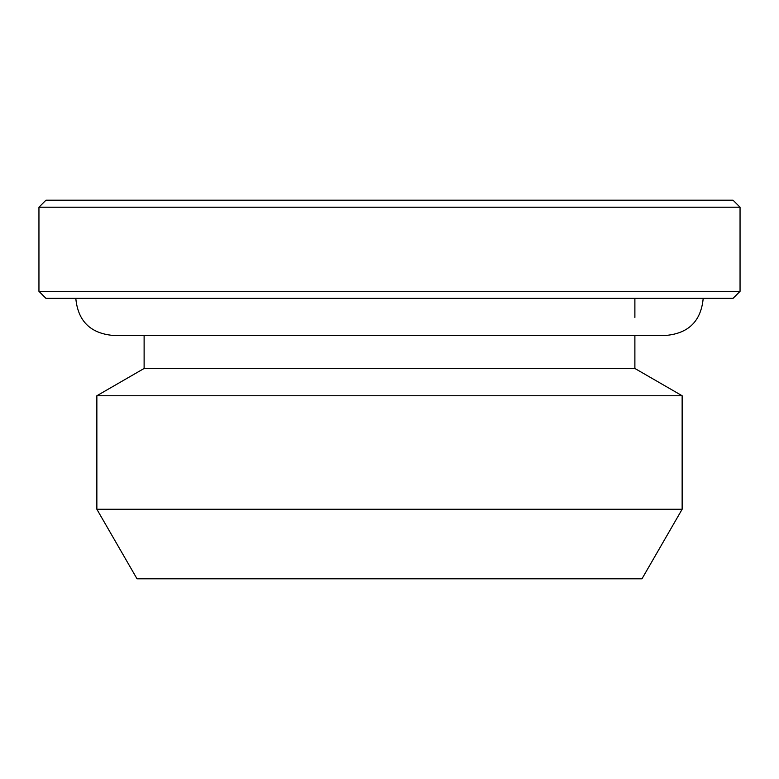 <?xml version="1.0" encoding="UTF-8"?>
<svg xmlns="http://www.w3.org/2000/svg" width="779" height="779" viewBox="0 0 779 779"><rect width="100%" height="100%" fill="white"/><g stroke="black" fill="none" stroke-linecap="round" stroke-linejoin="round"><path stroke-width="1.17" d="M38.95 207.214L45.961 200.203L733.039 200.203L740.05 207.214L38.95 207.214L38.95 291.346L740.05 291.346L740.05 207.214M740.05 291.346L733.039 298.357L45.961 298.357L38.95 291.346M634.885 335.379L634.885 368.467L144.115 368.467L96.859 395.751L96.859 509.252L682.141 509.252L682.141 395.751L96.859 395.751M634.885 368.467L682.141 395.751M682.141 509.252L641.984 578.797L137.016 578.797L96.859 509.252M634.885 298.639L634.885 317.462M144.115 335.379L144.115 368.467M703.174 298.357L703.174 298.639C700.973 320.958 688.724 333.208 666.434 335.379L112.566 335.379C90.276 333.208 78.027 320.958 75.826 298.639L75.826 298.357"/></g></svg>

